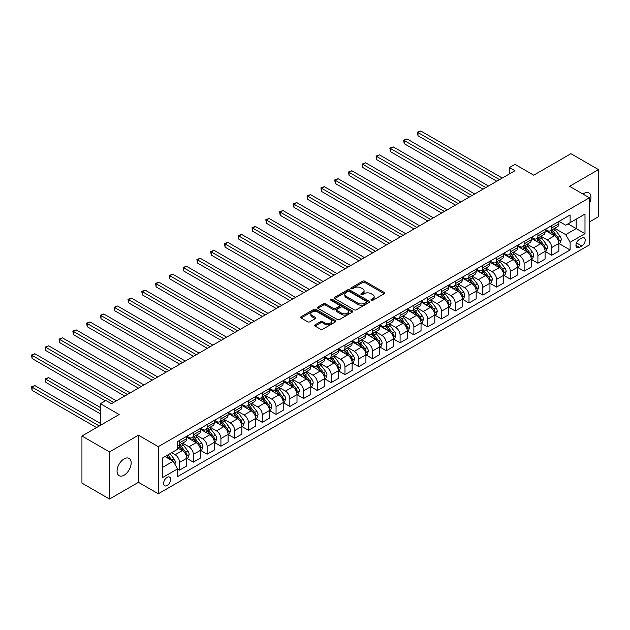 <?xml version="1.0" encoding="UTF-8"?>
<svg xmlns="http://www.w3.org/2000/svg" width="630" height="630" viewBox="0 0 630 630"><rect width="100%" height="100%" fill="white"/><g stroke="black" fill="none" stroke-linecap="round" stroke-linejoin="round"><path stroke-width="0.94" d="M371.235 300.345A1.071 0.622 0 0 0 372.747 300.345L384.253 293.706A1.528 0.882 0 0 0 384.694 293.084A1.528 0.882 0 0 0 384.253 292.454L364.77 281.208A1.528 0.882 0 0 0 362.604 281.208L351.107 287.847A1.071 0.622 0 0 0 350.792 288.288A1.071 0.622 0 0 0 351.107 288.721A1.071 0.622 0 0 0 352.619 288.721L354.107 287.863A4.898 2.827 0 0 1 361.037 287.863L362.659 288.8A4.898 2.827 0 0 1 364.093 290.8A4.898 2.827 0 0 1 362.659 292.8L361.171 293.659A1.071 0.622 0 0 0 360.856 294.1A1.071 0.622 0 0 0 361.171 294.533A1.071 0.622 0 0 0 362.683 294.533L364.171 293.675A4.898 2.827 0 0 1 371.101 293.675L372.724 294.612A4.898 2.827 0 0 1 374.157 296.612A4.898 2.827 0 0 1 372.724 298.612L371.235 299.47A1.071 0.622 0 0 0 370.92 299.911A1.071 0.622 0 0 0 371.235 300.345L371.235 299.47M124.118 475.193A9.978 5.764 120 0 0 130.638 466.397A9.978 5.764 120 0 0 129.103 458.404A9.978 5.764 120 0 0 124.118 458.892A9.978 5.764 120 0 0 117.597 467.688A9.978 5.764 120 0 0 119.125 475.689A9.978 5.764 120 0 0 124.118 475.193M589.404 203.498A9.978 5.764 120 0 0 588.877 192.953A9.978 5.764 120 0 0 583.892 193.449A9.978 5.764 120 0 0 582.963 194.056M167.115 485.502A4.993 2.882 120 0 0 170.376 481.107A4.993 2.882 120 0 0 169.612 477.107A4.993 2.882 120 0 0 167.115 477.359A4.993 2.882 120 0 0 163.855 481.753A4.993 2.882 120 0 0 164.619 485.754A4.993 2.882 120 0 0 167.115 485.502M315.094 324.82A1.528 0.882 0 0 0 314.646 325.45A1.528 0.882 0 0 0 315.094 326.072L320.56 329.23A1.528 0.882 0 0 0 322.725 329.23L335.491 321.851A1.528 0.882 0 0 0 335.94 321.229A1.528 0.882 0 0 0 335.491 320.607L316.016 309.361A1.528 0.882 0 0 0 313.85 309.361L301.077 316.732A1.528 0.882 0 0 0 300.628 317.355A1.528 0.882 0 0 0 301.077 317.985L307.676 321.796A1.528 0.882 0 0 0 309.842 321.796L315.307 318.638A1.528 0.882 0 0 0 315.756 318.016A1.528 0.882 0 0 0 315.307 317.386L312.039 315.496A4.095 2.362 0 0 1 310.834 313.827A4.095 2.362 0 0 1 313.362 311.645A4.095 2.362 0 0 1 317.827 312.157L330.648 319.56A4.095 2.362 0 0 1 331.852 321.229A4.095 2.362 0 0 1 329.325 323.411A4.095 2.362 0 0 1 324.859 322.899L322.725 321.67A1.528 0.882 0 0 0 320.56 321.67L315.094 324.82L315.094 326.072M589.404 221.965L598.5 216.712L598.5 169.604L570.938 153.696L533.72 175.179L514.978 164.359L509.465 167.541L514.978 170.722L111.439 403.704L105.927 400.522L100.414 403.704L100.414 425.352M109.51 451.923L109.51 499.031L138.45 482.32L138.45 435.212L109.51 451.923L81.939 436.007L119.157 414.524L100.414 403.704M138.45 435.212L158.295 446.67L589.404 197.773L589.404 244.881L158.295 493.778L158.295 446.67M598.5 169.604L569.559 186.315L589.404 197.773M354.217 309.795A1.528 0.882 0 0 0 356.383 309.795L369.148 302.424A1.528 0.882 0 0 0 369.597 301.801A1.528 0.882 0 0 0 369.148 301.171L349.674 289.926A1.528 0.882 0 0 0 347.508 289.926L334.735 297.297A1.528 0.882 0 0 0 334.286 297.927A1.528 0.882 0 0 0 334.735 298.549L354.217 309.795M331.427 300.573A1.071 0.622 0 0 1 332.514 300.731L332.514 299.455L352.32 310.889A1.528 0.882 0 0 1 352.768 311.511A1.528 0.882 0 0 1 352.32 312.141L339.554 319.512A1.528 0.882 0 0 1 337.389 319.512L317.906 308.267L323.371 305.133L323.371 303.857L317.906 307.015A1.528 0.882 0 0 0 317.457 307.637A1.528 0.882 0 0 0 317.906 308.267L317.906 307.015M323.371 305.133A1.528 0.882 0 0 1 325.537 305.133L325.537 303.857A1.528 0.882 0 0 0 323.371 303.857M325.537 303.857L333.435 308.424A1.528 0.882 0 0 0 335.601 308.424L339.224 306.33A1.528 0.882 0 0 0 339.672 305.7A1.528 0.882 0 0 0 339.224 305.077L331.002 300.329A1.071 0.622 0 0 1 330.687 299.896A1.071 0.622 0 0 1 331.349 299.321A1.071 0.622 0 0 1 332.514 299.455M109.51 499.031L81.939 483.115L81.939 436.007M581.797 238.069L579.372 239.471A4.835 2.788 120 0 0 576.214 243.731A4.835 2.788 120 0 0 576.954 247.606A4.835 2.788 120 0 0 579.372 247.362L581.797 245.968A4.835 2.788 120 0 0 584.955 241.707A4.835 2.788 120 0 0 584.215 237.833A4.835 2.788 120 0 0 581.797 238.069M559.03 221.358L565.701 225.209L570.111 222.666L570.111 214.964L177.589 441.583L177.589 449.284L162.705 457.876L162.705 477.485L177.589 468.893L177.589 476.595L570.111 249.976L570.111 242.274L565.701 234.636L554.739 228.304M570.111 222.666L584.994 214.074L584.994 233.675L570.111 242.274M138.45 482.32L158.295 493.778M509.465 167.541L509.465 173.904M568.016 223.878L576.174 228.588L576.174 219.161L584.994 214.074M565.701 234.636L576.174 228.588L584.994 233.675M162.705 467.302L173.179 461.255L165.021 456.537M177.589 468.956L179.574 470.098L179.574 462.396A6.237 3.599 -120 0 0 175.164 454.758L171.636 452.718M179.574 470.098L186.74 465.964L186.74 458.262A6.237 3.599 -120 0 0 182.33 450.623L177.589 447.883M186.905 458.419L193.355 462.144L193.355 454.443A6.237 3.599 -120 0 0 188.945 446.804L182.613 443.142M193.355 462.144L200.521 458.002L200.521 450.3A6.237 3.599 -120 0 0 196.111 442.662L186.74 437.252M200.686 450.458L207.144 454.183L207.144 446.481A6.237 3.599 -120 0 0 202.734 438.842L196.395 435.188M207.144 454.183L214.31 450.048L214.31 442.347A6.237 3.599 -120 0 0 209.9 434.708L200.521 429.298M214.476 442.504L220.925 446.229L220.925 438.527A6.237 3.599 -120 0 0 216.515 430.888L210.184 427.234M220.925 446.229L228.091 442.095L228.091 434.385A6.237 3.599 -120 0 0 223.681 426.746L214.31 421.336M228.257 434.55L234.707 438.275L234.707 430.566A6.237 3.599 -120 0 0 230.296 422.927L223.965 419.273M234.707 438.275L241.873 434.133L241.873 426.431A6.237 3.599 -120 0 0 237.463 418.792L228.091 413.382M242.038 426.589L248.488 430.314L248.488 422.612A6.237 3.599 -120 0 0 244.078 414.973L237.746 411.319M248.488 430.314L255.654 426.179L255.654 418.477A6.237 3.599 -120 0 0 251.244 410.839L241.873 405.421M255.819 418.635L262.269 422.36L262.269 414.658A6.237 3.599 -120 0 0 257.859 407.019L251.527 403.358M262.269 422.36L269.435 418.218L269.435 410.516A6.237 3.599 -120 0 0 265.025 402.877L255.654 397.467M269.601 410.673L276.05 414.398L276.05 406.697A6.237 3.599 -120 0 0 271.64 399.058L265.309 395.404M276.05 414.398L283.216 410.264L283.216 402.562A6.237 3.599 -120 0 0 278.807 394.923L269.435 389.513M283.382 402.72L289.832 406.445L289.832 398.743A6.237 3.599 -120 0 0 285.421 391.104L279.09 387.442M289.832 406.445L296.998 402.302L296.998 394.6A6.237 3.599 -120 0 0 292.588 386.962L283.216 381.552M297.163 394.766L303.613 398.483L303.613 390.781A6.237 3.599 -120 0 0 299.203 383.142L292.871 379.488M303.613 398.483L310.779 394.349L310.779 386.647A6.237 3.599 -120 0 0 306.369 379.008L296.998 373.598M310.944 386.804L317.402 390.529L317.402 382.827A6.237 3.599 -120 0 0 312.984 375.189L306.652 371.535M317.402 390.529L324.568 386.395L324.568 378.685A6.237 3.599 -120 0 0 320.158 371.046L310.779 365.636M324.733 378.85L331.183 382.575L331.183 374.866A6.237 3.599 -120 0 0 326.773 367.227L320.434 363.573M331.183 382.575L338.349 378.433L338.349 370.731A6.237 3.599 -120 0 0 333.939 363.093L324.568 357.683M338.515 370.889L344.964 374.614L344.964 366.912A6.237 3.599 -120 0 0 340.554 359.273L334.223 355.619M344.964 374.614L352.131 370.479L352.131 362.778A6.237 3.599 -120 0 0 347.721 355.139L338.349 349.721M352.296 362.935L358.746 366.66L358.746 358.958A6.237 3.599 -120 0 0 354.336 351.32L348.004 347.658M358.746 366.66L365.912 362.518L365.912 354.816A6.237 3.599 -120 0 0 361.502 347.177L352.131 341.767M366.077 354.974L372.527 358.698L372.527 350.997A6.237 3.599 -120 0 0 368.117 343.358L361.785 339.704M372.527 358.698L379.693 354.564L379.693 346.862A6.237 3.599 -120 0 0 375.283 339.224L365.912 333.813M379.858 347.02L386.308 350.745L386.308 343.043A6.237 3.599 -120 0 0 381.898 335.404L375.567 331.742M386.308 350.745L393.474 346.602L393.474 338.901A6.237 3.599 -120 0 0 389.064 331.262L379.693 325.852M393.64 339.066L400.089 342.783L400.089 335.081A6.237 3.599 -120 0 0 395.679 327.442L389.348 323.788M400.089 342.783L407.256 338.649L407.256 330.947A6.237 3.599 -120 0 0 402.846 323.308L393.474 317.898M407.421 331.104L413.871 334.829L413.871 327.127A6.237 3.599 -120 0 0 409.461 319.489L403.129 315.835M413.871 334.829L421.037 330.695L421.037 322.985A6.237 3.599 -120 0 0 416.627 315.346L407.256 309.936M421.202 323.151L427.652 326.875L427.652 319.166A6.237 3.599 -120 0 0 423.242 311.527L416.91 307.873M427.652 326.875L434.826 322.733L434.826 315.031A6.237 3.599 -120 0 0 430.416 307.393L421.037 301.983M434.991 315.189L441.441 318.914L441.441 311.212A6.237 3.599 -120 0 0 437.031 303.573L430.692 299.919M441.441 318.914L448.607 314.779L448.607 307.078A6.237 3.599 -120 0 0 444.197 299.439L434.826 294.029M448.773 307.235L455.222 310.96L455.222 303.258A6.237 3.599 -120 0 0 450.812 295.62L444.481 291.958M455.222 310.96L462.388 306.818L462.388 299.116A6.237 3.599 -120 0 0 457.978 291.477L448.607 286.067M462.554 299.274L469.003 302.998L469.003 295.297A6.237 3.599 -120 0 0 464.594 287.658L458.262 284.004M469.003 302.998L476.17 298.864L476.17 291.162A6.237 3.599 -120 0 0 471.76 283.524L462.388 278.113M476.335 291.32L482.785 295.045L482.785 287.343A6.237 3.599 -120 0 0 478.375 279.704L472.043 276.05M482.785 295.045L489.951 290.902L489.951 283.201A6.237 3.599 -120 0 0 485.541 275.562L476.17 270.152M490.116 283.366L496.566 287.083L496.566 279.381A6.237 3.599 -120 0 0 492.156 271.743L485.824 268.089M496.566 287.083L503.732 282.949L503.732 275.247A6.237 3.599 -120 0 0 499.322 267.608L489.951 262.198M503.898 275.405L510.347 279.129L510.347 271.428A6.237 3.599 -120 0 0 505.937 263.789L499.606 260.135M510.347 279.129L517.513 274.995L517.513 267.293A6.237 3.599 -120 0 0 513.103 259.647L503.732 254.236M517.679 267.451L524.128 271.176L524.128 263.474A6.237 3.599 -120 0 0 519.719 255.827L513.387 252.173M524.128 271.176L531.295 267.033L531.295 259.332A6.237 3.599 -120 0 0 526.885 251.693L517.513 246.283M531.46 259.489L537.91 263.214L537.91 255.512A6.237 3.599 -120 0 0 533.5 247.873L527.168 244.22M537.91 263.214L545.084 259.08L545.084 251.378A6.237 3.599 -120 0 0 540.666 243.739L531.295 238.329M545.249 251.535L551.699 255.26L551.699 247.559A6.237 3.599 -120 0 0 547.289 239.92L540.949 236.258M551.699 255.26L558.865 251.118L558.865 243.416A6.237 3.599 -120 0 0 554.455 235.777L545.084 230.367M545.249 229.32L547.289 230.493A6.237 3.599 -120 0 0 550.407 230.808A6.237 3.599 -120 0 0 551.699 227.95L551.699 225.595M531.46 237.274L533.5 238.455A6.237 3.599 -120 0 0 536.618 238.762A6.237 3.599 -120 0 0 537.91 235.904L537.91 233.549M517.679 245.235L519.719 246.409A6.237 3.599 -120 0 0 522.837 246.716A6.237 3.599 -120 0 0 524.128 243.865L524.128 241.511M503.898 253.189L505.937 254.37A6.237 3.599 -120 0 0 509.056 254.677A6.237 3.599 -120 0 0 510.347 251.819L510.347 249.464M490.116 261.143L492.156 262.324A6.237 3.599 -120 0 0 495.274 262.631A6.237 3.599 -120 0 0 496.566 259.78L496.566 257.426M476.335 269.105L478.375 270.278A6.237 3.599 -120 0 0 481.493 270.593A6.237 3.599 -120 0 0 482.785 267.734L482.785 265.38M462.554 277.058L464.594 278.239A6.237 3.599 -120 0 0 467.712 278.547A6.237 3.599 -120 0 0 469.003 275.688L469.003 273.333M448.773 285.02L450.812 286.193A6.237 3.599 -120 0 0 453.931 286.5A6.237 3.599 -120 0 0 455.222 283.65L455.222 281.295M434.991 292.974L437.031 294.155A6.237 3.599 -120 0 0 440.149 294.462A6.237 3.599 -120 0 0 441.441 291.603L441.441 289.249M421.202 300.935L423.242 302.109A6.237 3.599 -120 0 0 426.36 302.416A6.237 3.599 -120 0 0 427.652 299.565L427.652 297.21M407.421 308.889L409.461 310.07A6.237 3.599 -120 0 0 412.579 310.377A6.237 3.599 -120 0 0 413.871 307.519L413.871 305.164M393.64 316.843L395.679 318.024A6.237 3.599 -120 0 0 398.798 318.331A6.237 3.599 -120 0 0 400.089 315.48L400.089 313.126M379.858 324.804L381.898 325.978A6.237 3.599 -120 0 0 385.017 326.293A6.237 3.599 -120 0 0 386.308 323.434L386.308 321.079M366.077 332.758L368.117 333.939A6.237 3.599 -120 0 0 371.235 334.246A6.237 3.599 -120 0 0 372.527 331.388L372.527 329.033M352.296 340.72L354.336 341.893A6.237 3.599 -120 0 0 357.454 342.2A6.237 3.599 -120 0 0 358.746 339.349L358.746 336.995M338.515 348.673L340.554 349.855A6.237 3.599 -120 0 0 343.673 350.162A6.237 3.599 -120 0 0 344.964 347.303L344.964 344.949M324.733 356.635L326.773 357.808A6.237 3.599 -120 0 0 329.892 358.116A6.237 3.599 -120 0 0 331.183 355.265L331.183 352.91M310.944 364.589L312.984 365.762A6.237 3.599 -120 0 0 316.102 366.077A6.237 3.599 -120 0 0 317.402 363.219L317.402 360.864M297.163 372.543L299.203 373.724A6.237 3.599 -120 0 0 302.321 374.031A6.237 3.599 -120 0 0 303.613 371.18L303.613 368.818M283.382 380.504L285.421 381.678A6.237 3.599 -120 0 0 288.54 381.993A6.237 3.599 -120 0 0 289.832 379.134L289.832 376.779M269.601 388.458L271.64 389.639A6.237 3.599 -120 0 0 274.759 389.946A6.237 3.599 -120 0 0 276.05 387.088L276.05 384.733M255.819 396.42L257.859 397.593A6.237 3.599 -120 0 0 260.977 397.9A6.237 3.599 -120 0 0 262.269 395.049L262.269 392.695M242.038 404.373L244.078 405.555A6.237 3.599 -120 0 0 247.196 405.862A6.237 3.599 -120 0 0 248.488 403.003L248.488 400.648M228.257 412.327L230.296 413.508A6.237 3.599 -120 0 0 233.415 413.815A6.237 3.599 -120 0 0 234.707 410.965L234.707 408.61M214.476 420.289L216.515 421.462A6.237 3.599 -120 0 0 219.634 421.777A6.237 3.599 -120 0 0 220.925 418.918L220.925 416.564M200.686 428.242L202.734 429.424A6.237 3.599 -120 0 0 205.852 429.731A6.237 3.599 -120 0 0 207.144 426.88L207.144 424.518M186.905 436.204L188.945 437.377A6.237 3.599 -120 0 0 192.063 437.692A6.237 3.599 -120 0 0 193.355 434.834L193.355 432.479M559.03 243.574L570.111 249.976M550.407 230.808L557.574 226.666A6.237 3.599 -120 0 0 558.865 223.815L558.865 221.453M536.618 238.762L543.784 234.628A6.237 3.599 -120 0 0 545.084 231.769L545.084 229.414M522.837 246.716L530.003 242.582A6.237 3.599 -120 0 0 531.295 239.723L531.295 237.368M509.056 254.677L516.222 250.535A6.237 3.599 -120 0 0 517.513 247.684L517.513 245.33M495.274 262.631L502.441 258.497A6.237 3.599 -120 0 0 503.732 255.638L503.732 253.284M481.493 270.593L488.659 266.451A6.237 3.599 -120 0 0 489.951 263.6L489.951 261.245M467.712 278.547L474.878 274.412A6.237 3.599 -120 0 0 476.17 271.554L476.17 269.199M453.931 286.5L461.097 282.366A6.237 3.599 -120 0 0 462.388 279.507L462.388 277.153M440.149 294.462L447.316 290.32A6.237 3.599 -120 0 0 448.607 287.469L448.607 285.114M426.36 302.416L433.534 298.281A6.237 3.599 -120 0 0 434.826 295.423L434.826 293.068M412.579 310.377L419.745 306.235A6.237 3.599 -120 0 0 421.037 303.384L421.037 301.03M398.798 318.331L405.964 314.197A6.237 3.599 -120 0 0 407.256 311.338L407.256 308.983M385.017 326.293L392.183 322.15A6.237 3.599 -120 0 0 393.474 319.3L393.474 316.945M371.235 334.246L378.402 330.112A6.237 3.599 -120 0 0 379.693 327.253L379.693 324.899M357.454 342.2L364.62 338.066A6.237 3.599 -120 0 0 365.912 335.207L365.912 332.853M343.673 350.162L350.839 346.02A6.237 3.599 -120 0 0 352.131 343.169L352.131 340.814M329.892 358.116L337.058 353.981A6.237 3.599 -120 0 0 338.349 351.123L338.349 348.768M316.102 366.077L323.277 361.935A6.237 3.599 -120 0 0 324.568 359.084L324.568 356.73M302.321 374.031L309.488 369.897A6.237 3.599 -120 0 0 310.779 367.038L310.779 364.683M288.54 381.993L295.706 377.85A6.237 3.599 -120 0 0 296.998 375L296.998 372.637M274.759 389.946L281.925 385.812A6.237 3.599 -120 0 0 283.216 382.953L283.216 380.599M260.977 397.9L268.144 393.766A6.237 3.599 -120 0 0 269.435 390.907L269.435 388.552M247.196 405.862L254.362 401.719A6.237 3.599 -120 0 0 255.654 398.869L255.654 396.514M233.415 413.815L240.581 409.681A6.237 3.599 -120 0 0 241.873 406.822L241.873 404.468M219.634 421.777L226.8 417.635A6.237 3.599 -120 0 0 228.091 414.784L228.091 412.43M205.852 429.731L213.019 425.597A6.237 3.599 -120 0 0 214.31 422.738L214.31 420.383M192.063 437.692L199.23 433.55A6.237 3.599 -120 0 0 200.521 430.699L200.521 428.337M177.589 445.898A6.237 3.599 -120 0 0 178.282 445.646L185.448 441.512A6.237 3.599 -120 0 0 186.74 438.653L186.74 436.299M178.282 445.646A6.237 3.599 -120 0 0 179.574 442.788L179.574 440.433M173.179 461.255L177.589 468.893M371.661 300.494L372.724 299.888A4.898 2.827 0 0 0 374.157 297.888L374.157 296.612M364.093 290.8L364.093 292.076A4.898 2.827 0 0 1 362.659 294.076L361.596 294.683M384.229 293.722L364.77 282.484A1.528 0.882 0 0 0 362.604 282.484L351.532 288.871M369.148 301.171L369.148 302.424L349.674 291.202A1.528 0.882 0 0 0 347.508 291.202L334.758 298.557M366.447 302.235A1.071 0.622 0 0 0 366.762 301.801A1.071 0.622 0 0 0 366.447 301.361L349.343 291.485A1.071 0.622 0 0 0 347.831 291.485L346.264 292.391A4.898 2.827 0 0 0 344.83 294.391A4.898 2.827 0 0 0 346.264 296.391L357.95 303.14A4.898 2.827 0 0 0 364.88 303.14L366.447 302.235L366.447 303.51A1.071 0.622 0 0 0 366.762 303.069L366.762 301.801M344.83 294.391L344.83 295.667A4.898 2.827 0 0 0 346.264 297.667L346.264 296.391M366.447 303.51L364.88 304.416A4.898 2.827 0 0 1 357.95 304.416L346.264 297.667M325.537 305.133L333.435 309.692A1.528 0.882 0 0 0 335.601 309.692L339.224 307.598A1.528 0.882 0 0 0 339.672 306.975L339.672 305.7M332.514 300.731L352.304 312.149M341.633 313.157A4.095 2.362 0 0 0 346.098 313.669A4.095 2.362 0 0 0 348.626 311.48A4.095 2.362 0 0 0 347.421 309.81L342.909 307.204A1.528 0.882 0 0 0 340.743 307.204L337.113 309.298A1.528 0.882 0 0 0 336.672 309.921A1.528 0.882 0 0 0 337.113 310.543L341.633 313.157L341.633 314.425A4.095 2.362 0 0 0 346.098 314.937A4.095 2.362 0 0 0 348.626 312.756L348.626 311.48M336.672 309.921L336.672 311.196A1.528 0.882 0 0 0 337.113 311.818L337.113 310.543M341.633 314.425L337.113 311.818M331.852 321.229L331.852 322.505A4.095 2.362 0 0 1 329.325 324.686A4.095 2.362 0 0 1 324.859 324.174L322.725 322.938A1.528 0.882 0 0 0 320.56 322.938L315.11 326.088M310.834 313.827L310.834 315.102A4.095 2.362 0 0 0 312.039 316.772L312.039 315.496M315.291 318.646L312.039 316.772M335.491 320.607L335.491 321.851L316.016 310.629A1.528 0.882 0 0 0 313.85 310.629L301.101 317.993M558.865 243.676L560.188 242.912L561.291 239.723A4.134 2.386 -120 0 0 559.968 236.211L555.463 230.194A11.931 6.891 -120 0 0 554.164 228.635M549.683 233.029A11.931 6.891 -120 0 0 547.242 230.47M558.487 241.14L559.054 239.904A4.134 2.386 -120 0 0 557.873 237.416L553.368 231.399A11.931 6.891 -120 0 0 552.069 229.848M550.959 230.486A9.899 5.717 60 0 1 552.581 232.336L556.392 237.423M418.005 167.572L469.224 197.143L390.442 151.657L390.442 148.475L393.199 146.885L474.737 193.953M550.746 230.611A11.931 6.891 60 0 1 552.045 232.163L555.038 236.163M499.543 179.637L418.005 132.56L420.761 130.969L502.299 178.046M496.786 181.227L418.005 135.741L418.005 132.56L417.399 132.213L420.761 130.969M418.005 135.741L417.399 132.213M545.084 251.63L546.407 250.866L547.501 247.684A4.134 2.386 -120 0 0 546.186 244.164L541.682 238.148A11.931 6.891 -120 0 0 540.383 236.589M535.902 240.983A11.931 6.891 -120 0 0 533.46 238.423M544.706 249.102L545.273 247.858A4.134 2.386 -120 0 0 544.092 245.377L539.587 239.361A11.931 6.891 -120 0 0 538.288 237.801M537.177 238.439A9.899 5.717 60 0 1 538.8 240.29L542.611 245.377M404.224 175.526L455.443 205.096L376.661 159.611L376.661 156.429L379.418 154.838L460.955 201.915M536.965 238.565A11.931 6.891 60 0 1 538.264 240.125L541.257 244.125M531.295 259.584L532.618 258.82L533.72 255.638A4.134 2.386 -120 0 0 532.405 252.118L527.901 246.109A11.931 6.891 -120 0 0 526.601 244.55M522.12 248.937A11.931 6.891 -120 0 0 519.679 246.385M530.925 257.056L531.492 255.819A4.134 2.386 -120 0 0 530.31 253.331L525.806 247.314A11.931 6.891 -120 0 0 524.506 245.755M523.396 246.401A9.899 5.717 60 0 1 525.018 248.244L528.83 253.339M390.442 183.487L441.661 213.05L362.88 167.572L362.88 164.391L365.636 162.8L447.174 209.869M523.183 246.519A11.931 6.891 60 0 1 524.483 248.078L527.475 252.079M517.513 267.545L518.837 266.781L519.939 263.6A4.134 2.386 -120 0 0 518.624 260.08L514.119 254.063A11.931 6.891 -120 0 0 512.812 252.504M508.331 256.898A11.931 6.891 -120 0 0 505.89 254.339M517.135 265.01L517.71 263.773A4.134 2.386 -120 0 0 516.529 261.285L512.025 255.276A11.931 6.891 -120 0 0 510.717 253.717M509.607 254.355A9.899 5.717 60 0 1 511.237 256.205L515.049 261.293M376.661 191.441L427.872 221.012L349.099 175.526L349.099 172.344L351.855 170.754L433.393 217.83M509.394 254.481A11.931 6.891 60 0 1 510.702 256.04L513.694 260.032M485.762 187.59L404.224 140.514L406.98 138.923L488.518 186M483.005 189.181L404.224 143.703L404.224 140.514L403.617 140.167L406.98 138.923M404.224 143.703L403.617 140.167M471.98 195.544L389.836 148.121L393.199 146.885M390.442 151.657L389.836 148.121M458.199 203.506L376.055 156.082L379.418 154.838M376.661 159.611L376.055 156.082M503.732 275.499L505.055 274.735L506.158 271.554A4.134 2.386 -120 0 0 504.843 268.034L500.338 262.025A11.931 6.891 -120 0 0 499.031 260.466M494.55 264.852A11.931 6.891 -120 0 0 492.109 262.3M503.354 272.971L503.929 271.727A4.134 2.386 -120 0 0 502.748 269.246L498.243 263.23A11.931 6.891 -120 0 0 496.936 261.67M495.826 262.316A9.899 5.717 60 0 1 497.456 264.159L501.267 269.254M362.88 199.403L414.091 228.966L335.317 183.487L335.317 180.306L338.074 178.707L419.604 225.784M495.613 262.434A11.931 6.891 60 0 1 496.92 263.994L499.913 267.994M444.418 211.459L362.274 164.036L365.636 162.8M362.88 167.572L362.274 164.036M489.951 283.461L491.274 282.697L492.377 279.507A4.134 2.386 -120 0 0 491.061 275.995L486.549 269.979A11.931 6.891 -120 0 0 485.25 268.419M480.769 272.814A11.931 6.891 -120 0 0 478.327 270.254M489.573 280.925L490.148 279.689A4.134 2.386 -120 0 0 488.967 277.2L484.454 271.191A11.931 6.891 -120 0 0 483.155 269.632M482.044 270.27A9.899 5.717 60 0 1 483.675 272.121L487.486 277.208M349.099 207.357L400.31 236.927L321.536 191.441L321.536 188.26L324.293 186.669L405.822 233.746M481.832 270.396A11.931 6.891 60 0 1 483.131 271.955L486.132 275.948M476.17 291.414L477.493 290.65L478.595 287.469A4.134 2.386 -120 0 0 477.272 283.949L472.768 277.932A11.931 6.891 -120 0 0 471.468 276.381M466.988 280.767A11.931 6.891 -120 0 0 464.546 278.208M475.792 288.886L476.367 287.642A4.134 2.386 -120 0 0 475.177 285.162L470.673 279.145A11.931 6.891 -120 0 0 469.374 277.586M468.263 278.224A9.899 5.717 60 0 1 469.893 280.074L473.705 285.162M335.317 215.31L386.529 244.881L307.747 199.403L307.747 196.213L310.503 194.623L392.041 241.7M468.051 278.35A11.931 6.891 60 0 1 469.35 279.909L472.35 283.909M462.388 299.376L463.712 298.612L464.814 295.423A4.134 2.386 -120 0 0 463.491 291.911L458.987 285.894A11.931 6.891 -120 0 0 457.687 284.335M453.206 288.721A11.931 6.891 -120 0 0 450.765 286.17M462.01 296.84L462.577 295.604A4.134 2.386 -120 0 0 461.396 293.115L456.892 287.099A11.931 6.891 -120 0 0 455.592 285.548M454.482 286.185A9.899 5.717 60 0 1 456.104 288.036L459.924 293.123M321.536 223.272L372.747 252.843L293.966 207.357L293.966 204.175L296.722 202.584L378.26 249.653M454.269 286.311A11.931 6.891 60 0 1 455.569 287.863L458.569 291.863M448.607 307.33L449.93 306.566L451.033 303.384A4.134 2.386 -120 0 0 449.71 299.864L445.205 293.848A11.931 6.891 -120 0 0 443.906 292.288M439.425 296.683A11.931 6.891 -120 0 0 436.984 294.123M448.229 304.802L448.796 303.558A4.134 2.386 -120 0 0 447.615 301.077L443.11 295.06A11.931 6.891 -120 0 0 441.811 293.501M440.701 294.139A9.899 5.717 60 0 1 442.323 295.99L446.134 301.077M307.747 231.226L358.966 260.796L280.185 215.31L280.185 212.129L282.941 210.538L364.479 257.615M440.488 294.265A11.931 6.891 60 0 1 441.787 295.824L444.78 299.825M434.826 315.284L436.149 314.52L437.252 311.338A4.134 2.386 -120 0 0 435.928 307.818L431.424 301.809A11.931 6.891 -120 0 0 430.125 300.25M425.644 304.636A11.931 6.891 -120 0 0 423.202 302.085M434.448 312.756L435.015 311.519A4.134 2.386 -120 0 0 433.834 309.031L429.329 303.014A11.931 6.891 -120 0 0 428.03 301.455M426.919 302.101A9.899 5.717 60 0 1 428.542 303.943L432.353 309.039M293.966 239.187L345.185 268.75L266.403 223.272L266.403 220.091L269.16 218.5L350.697 265.569M426.707 302.219A11.931 6.891 60 0 1 428.006 303.778L430.999 307.779M430.637 219.421L348.492 171.998L351.855 170.754M349.099 175.526L348.492 171.998M416.847 227.375L334.711 179.952L338.074 178.707M335.317 183.487L334.711 179.952M403.066 235.336L320.93 187.905L324.293 186.669M321.536 191.441L320.93 187.905M389.285 243.29L307.141 195.867L310.503 194.623M307.747 199.403L307.141 195.867M375.504 251.244L293.359 203.821L296.722 202.584M293.966 207.357L293.359 203.821M421.037 323.245L422.36 322.481L423.462 319.3A4.134 2.386 -120 0 0 422.147 315.78L417.643 309.763A11.931 6.891 -120 0 0 416.343 308.204M411.863 312.598A11.931 6.891 -120 0 0 409.421 310.039M420.667 320.709L421.234 319.473A4.134 2.386 -120 0 0 420.052 316.984L415.548 310.976A11.931 6.891 -120 0 0 414.249 309.417M413.138 310.055A9.899 5.717 60 0 1 414.76 311.905L418.572 316.992M280.185 247.141L331.404 276.712L252.622 231.226L252.622 228.044L255.378 226.453L336.916 273.53M412.926 310.18A11.931 6.891 60 0 1 414.225 311.74L417.217 315.732M361.722 259.206L279.578 211.782L282.941 210.538M280.185 215.31L279.578 211.782M407.256 331.199L408.579 330.435L409.681 327.253A4.134 2.386 -120 0 0 408.366 323.733L403.862 317.725A11.931 6.891 -120 0 0 402.554 316.166M398.081 320.552A11.931 6.891 -120 0 0 395.632 318M406.885 328.671L407.452 327.427A4.134 2.386 -120 0 0 406.271 324.946L401.767 318.93A11.931 6.891 -120 0 0 400.459 317.37M399.357 318.016A9.899 5.717 60 0 1 400.979 319.859L404.791 324.946M266.403 255.103L317.614 284.666M399.136 318.134A11.931 6.891 60 0 1 400.444 319.693L403.436 323.694M347.941 267.159L265.797 219.736L269.16 218.5M266.403 223.272L265.797 219.736M393.474 339.161L394.797 338.397L395.9 335.207A4.134 2.386 -120 0 0 394.585 331.695L390.08 325.678A11.931 6.891 -120 0 0 388.773 324.119M384.292 328.514A11.931 6.891 -120 0 0 381.851 325.954M393.096 336.625L393.671 335.388A4.134 2.386 -120 0 0 392.49 332.9L387.986 326.891A11.931 6.891 -120 0 0 386.678 325.332M385.568 325.97A9.899 5.717 60 0 1 387.198 327.82L391.01 332.908M252.622 263.057L303.833 292.627L225.06 247.141L225.06 243.96L227.816 242.369L309.346 289.438M385.355 326.096A11.931 6.891 60 0 1 386.662 327.655L389.655 331.648M334.16 275.121L252.016 227.698L255.378 226.453M252.622 231.226L252.016 227.698M379.693 347.114L381.016 346.35L382.119 343.169A4.134 2.386 -120 0 0 380.803 339.649L376.299 333.632A11.931 6.891 -120 0 0 374.992 332.073M370.511 336.467A11.931 6.891 -120 0 0 368.07 333.908M379.315 344.586L379.89 343.342A4.134 2.386 -120 0 0 378.709 340.861L374.196 334.845A11.931 6.891 -120 0 0 372.897 333.286M371.787 333.924A9.899 5.717 60 0 1 373.417 335.774L377.228 340.861M238.841 271.01L290.052 300.581L211.278 255.103L211.278 251.913L214.035 250.323L295.565 297.399M371.574 334.05A11.931 6.891 60 0 1 372.873 335.609L375.874 339.609M320.379 283.075L238.841 235.998L241.597 234.407L323.135 281.484M317.622 284.666L238.841 239.187L238.841 235.998L238.234 235.651L241.597 234.407M238.841 239.187L238.234 235.651M365.912 355.076L367.235 354.312L368.337 351.123A4.134 2.386 -120 0 0 367.014 347.602L362.51 341.594A11.931 6.891 -120 0 0 361.21 340.035M356.73 344.421A11.931 6.891 -120 0 0 354.288 341.87M365.534 352.54L366.109 351.304A4.134 2.386 -120 0 0 364.92 348.815L360.415 342.799A11.931 6.891 -120 0 0 359.116 341.239M358.005 341.885A9.899 5.717 60 0 1 359.635 343.736L363.447 348.823M225.06 278.972L276.271 308.543L197.489 263.057L197.489 259.875L200.245 258.284L281.783 305.353M357.793 342.003A11.931 6.891 60 0 1 359.092 343.563L362.092 347.563M306.589 291.036L224.453 243.605L227.816 242.369M225.06 247.141L224.453 243.605M352.131 363.03L353.454 362.266L354.556 359.084A4.134 2.386 -120 0 0 353.233 355.564L348.729 349.548A11.931 6.891 -120 0 0 347.429 347.988M342.948 352.383A11.931 6.891 -120 0 0 340.507 349.823M351.753 360.502L352.327 359.257A4.134 2.386 -120 0 0 351.138 356.777L346.634 350.76A11.931 6.891 -120 0 0 345.334 349.201M344.224 349.839A9.899 5.717 60 0 1 345.846 351.69L349.666 356.777M211.278 286.926L262.489 316.496L183.708 271.01L183.708 267.829L186.464 266.238L268.002 313.315M344.011 349.965A11.931 6.891 60 0 1 345.311 351.524L348.311 355.525M292.808 298.99L210.672 251.567L214.035 250.323M211.278 255.103L210.672 251.567M338.349 370.983L339.672 370.219L340.775 367.038A4.134 2.386 -120 0 0 339.452 363.518L334.947 357.509A11.931 6.891 -120 0 0 333.648 355.95M329.167 360.336A11.931 6.891 -120 0 0 326.726 357.785M337.971 368.455L338.538 367.219A4.134 2.386 -120 0 0 337.357 364.731L332.853 358.714A11.931 6.891 -120 0 0 331.553 357.155M330.443 357.801A9.899 5.717 60 0 1 332.065 359.643L335.877 364.738M197.489 294.887L248.708 324.45L169.927 278.972L169.927 275.79L172.683 274.2L254.221 321.268M330.23 357.919A11.931 6.891 60 0 1 331.53 359.478L334.522 363.478M324.568 378.945L325.891 378.181L326.994 375A4.134 2.386 -120 0 0 325.671 371.48L321.166 365.463A11.931 6.891 -120 0 0 319.867 363.904M315.386 368.298A11.931 6.891 -120 0 0 312.945 365.739M324.19 376.409L324.757 375.173A4.134 2.386 -120 0 0 323.576 372.684L319.071 366.676A11.931 6.891 -120 0 0 317.772 365.116M316.662 365.754A9.899 5.717 60 0 1 318.284 367.605L322.095 372.692M183.708 302.841L234.927 332.412L156.145 286.926L156.145 283.744L158.902 282.153L240.439 329.23M316.449 365.88A11.931 6.891 60 0 1 317.748 367.44L320.741 371.432M310.779 386.899L312.102 386.135L313.204 382.953A4.134 2.386 -120 0 0 311.889 379.433L307.385 373.425A11.931 6.891 -120 0 0 306.086 371.865M301.605 376.252A11.931 6.891 -120 0 0 299.163 373.7M310.409 384.371L310.976 383.127A4.134 2.386 -120 0 0 309.795 380.646L305.29 374.63A11.931 6.891 -120 0 0 303.991 373.07M302.88 373.716A9.899 5.717 60 0 1 304.503 375.559L308.314 380.646M169.927 310.803L221.146 340.365L142.364 294.887L142.364 291.698L145.12 290.107L226.658 337.184M302.668 373.834A11.931 6.891 60 0 1 303.967 375.393L306.96 379.394M296.998 394.86L298.321 394.096L299.423 390.907A4.134 2.386 -120 0 0 298.108 387.395L293.604 381.378A11.931 6.891 -120 0 0 292.304 379.819M287.823 384.213A11.931 6.891 -120 0 0 285.374 381.654M296.628 392.325L297.195 391.088A4.134 2.386 -120 0 0 296.013 388.6L291.509 382.591A11.931 6.891 -120 0 0 290.202 381.032M289.099 381.67A9.899 5.717 60 0 1 290.721 383.52L294.533 388.608M156.145 318.756L207.357 348.327L128.583 302.841L128.583 299.659L131.339 298.069L212.877 345.138M288.879 381.796A11.931 6.891 60 0 1 290.186 383.355L293.178 387.348M283.216 402.814L284.539 402.05L285.642 398.869A4.134 2.386 -120 0 0 284.327 395.349L279.822 389.332A11.931 6.891 -120 0 0 278.515 387.773M274.034 392.167A11.931 6.891 -120 0 0 271.593 389.608M282.839 400.286L283.413 399.042A4.134 2.386 -120 0 0 282.232 396.561L277.728 390.545A11.931 6.891 -120 0 0 276.42 388.986M275.31 389.623A9.899 5.717 60 0 1 276.94 391.474L280.752 396.561M142.364 326.71L193.575 356.281L114.802 310.795L114.802 307.613L117.558 306.023L199.088 353.099M275.097 389.75A11.931 6.891 60 0 1 276.405 391.309L279.397 395.309M269.435 410.768L270.758 410.004L271.861 406.822A4.134 2.386 -120 0 0 270.546 403.302L266.041 397.294A11.931 6.891 -120 0 0 264.734 395.734M260.253 400.121A11.931 6.891 -120 0 0 257.812 397.569M269.057 408.24L269.632 407.004A4.134 2.386 -120 0 0 268.451 404.515L263.946 398.499A11.931 6.891 -120 0 0 262.639 396.939M261.529 397.585A9.899 5.717 60 0 1 263.159 399.428L266.97 404.523M128.583 334.672L179.794 364.234L101.02 318.756L101.02 315.575L103.777 313.984L185.307 361.053M261.316 397.703A11.931 6.891 60 0 1 262.623 399.262L265.616 403.263M255.654 418.73L256.977 417.966L258.079 414.784A4.134 2.386 -120 0 0 256.757 411.264L252.252 405.248A11.931 6.891 -120 0 0 250.953 403.688M246.472 408.083A11.931 6.891 -120 0 0 244.03 405.523M255.276 416.202L255.851 414.957A4.134 2.386 -120 0 0 254.662 412.469L250.157 406.46A11.931 6.891 -120 0 0 248.858 404.901M247.748 405.539A9.899 5.717 60 0 1 249.378 407.39L253.189 412.477M114.802 342.625L166.013 372.196L87.231 326.71L87.231 323.529L89.995 321.938L171.525 369.015M247.535 405.665A11.931 6.891 60 0 1 248.834 407.224L251.835 411.225M241.873 426.683L243.196 425.919L244.298 422.738A4.134 2.386 -120 0 0 242.975 419.218L238.471 413.209A11.931 6.891 -120 0 0 237.171 411.65M232.691 416.036A11.931 6.891 -120 0 0 230.249 413.485M241.495 424.155L242.07 422.911A4.134 2.386 -120 0 0 240.88 420.43L236.376 414.414A11.931 6.891 -120 0 0 235.077 412.855M233.966 413.501A9.899 5.717 60 0 1 235.589 415.343L239.408 420.438M101.02 350.587L152.232 380.15L73.45 334.672L73.45 331.49L76.206 329.892L157.744 376.968M233.754 413.619A11.931 6.891 60 0 1 235.053 415.178L238.053 419.178M228.091 434.645L229.414 433.881L230.517 430.699A4.134 2.386 -120 0 0 229.194 427.179L224.689 421.163A11.931 6.891 -120 0 0 223.39 419.604M218.909 423.998A11.931 6.891 -120 0 0 216.468 421.438M227.714 432.109L228.28 430.873A4.134 2.386 -120 0 0 227.099 428.384L222.595 422.376A11.931 6.891 -120 0 0 221.295 420.816M220.185 421.454A9.899 5.717 60 0 1 221.807 423.305L225.619 428.392M87.231 358.541L138.45 388.111L59.669 342.625L59.669 339.444L62.425 337.853L143.963 384.93M219.972 421.58A11.931 6.891 60 0 1 221.272 423.14L224.264 427.132M214.31 442.599L215.633 441.835L216.736 438.653A4.134 2.386 -120 0 0 215.413 435.133L210.908 429.117A11.931 6.891 -120 0 0 209.609 427.565M205.128 431.952A11.931 6.891 -120 0 0 202.687 429.4M213.932 440.071L214.499 438.827A4.134 2.386 -120 0 0 213.318 436.346L208.814 430.329A11.931 6.891 -120 0 0 207.514 428.77M206.404 429.416A9.899 5.717 60 0 1 208.026 431.259L211.838 436.346M73.45 366.495L124.669 396.065L45.888 350.587L45.888 347.398L48.644 345.807L130.182 392.884M206.191 429.534A11.931 6.891 60 0 1 207.49 431.093L210.483 435.094M200.521 450.56L201.852 449.796L202.947 446.607A4.134 2.386 -120 0 0 201.632 443.095L197.127 437.078A11.931 6.891 -120 0 0 195.828 435.519M191.347 439.913A11.931 6.891 -120 0 0 188.905 437.354M200.151 448.024L200.718 446.788A4.134 2.386 -120 0 0 199.537 444.3L195.032 438.291A11.931 6.891 -120 0 0 193.733 436.732M192.623 437.37A9.899 5.717 60 0 1 194.245 439.22L198.056 444.308M59.669 374.456L105.375 400.837L32.106 358.541L32.106 355.359L34.863 353.769L116.4 400.837M192.41 437.496A11.931 6.891 60 0 1 193.709 439.055L196.702 443.048M186.74 458.514L188.063 457.75L189.165 454.569A4.134 2.386 -120 0 0 187.85 451.048L183.346 445.032A11.931 6.891 -120 0 0 182.046 443.473M186.37 455.986L186.937 454.742A4.134 2.386 -120 0 0 185.755 452.261L181.251 446.245A11.931 6.891 -120 0 0 179.952 444.685M178.841 445.323A9.899 5.717 60 0 1 180.463 447.174L184.275 452.261M100.414 407.523L48.644 377.638L45.888 379.228L45.888 382.41L100.414 413.894M178.629 445.449A11.931 6.891 60 0 1 179.928 447.009L182.921 451.009M45.888 382.41L45.281 378.882L100.414 410.705M45.281 378.882L48.644 377.638M174.833 464.113L175.384 462.522A4.134 2.386 -120 0 0 174.069 459.002L170.045 453.639M100.414 423.439L34.863 385.591L32.106 387.19L32.106 390.372L96.555 427.573M172.344 460.774A4.134 2.386 -120 0 0 171.974 460.215L167.95 454.852M166.918 455.443L169.809 459.301M166.627 455.616L169.076 458.884M32.106 390.372L31.5 386.836L99.312 425.982M31.5 386.836L34.863 385.591M279.027 306.944L196.883 259.521L200.245 258.284M197.489 263.057L196.883 259.521M265.246 314.905L183.102 267.482L186.464 266.238M183.708 271.01L183.102 267.482M251.464 322.859L169.32 275.436L172.683 274.2M169.927 278.972L169.32 275.436M237.683 330.821L155.539 283.398L158.902 282.153M156.145 286.926L155.539 283.398M223.902 338.775L141.758 291.351L145.12 290.107M142.364 294.887L141.758 291.351M210.121 346.736L127.977 299.305L131.339 298.069M128.583 302.841L127.977 299.305M196.332 354.69L114.195 307.267L117.558 306.023M114.802 310.795L114.195 307.267M182.55 362.644L100.414 315.22L103.777 313.984M101.02 318.756L100.414 315.22M168.769 370.605L86.625 323.182L89.995 321.938M87.231 326.71L86.625 323.182M154.988 378.559L72.844 331.136L76.206 329.892M73.45 334.672L72.844 331.136M141.207 386.521L59.062 339.098L62.425 337.853M59.669 342.625L59.062 339.098M127.425 394.474L45.281 347.051L48.644 345.807M45.888 350.587L45.281 347.051M113.644 402.428L31.5 355.005L34.863 353.769M32.106 358.541L31.5 355.005M175.164 454.758L182.33 450.623M188.945 446.804L196.111 442.662M202.734 438.842L209.9 434.708M216.515 430.888L223.681 426.746M230.296 422.927L237.463 418.792M244.078 414.973L251.244 410.839M257.859 407.019L265.025 402.877M271.64 399.058L278.807 394.923M285.421 391.104L292.588 386.962M299.203 383.142L306.369 379.008M312.984 375.189L320.158 371.046M326.773 367.227L333.939 363.093M340.554 359.273L347.721 355.139M354.336 351.32L361.502 347.177M368.117 343.358L375.283 339.224M381.898 335.404L389.064 331.262M395.679 327.442L402.846 323.308M409.461 319.489L416.627 315.346M423.242 311.527L430.416 307.393M437.031 303.573L444.197 299.439M450.812 295.62L457.978 291.477M464.594 287.658L471.76 283.524M478.375 279.704L485.541 275.562M492.156 271.743L499.322 267.608M505.937 263.789L513.103 259.647M519.719 255.827L526.885 251.693M533.5 247.873L540.666 243.739M547.289 239.92L554.455 235.777M551.699 227.95L558.865 223.815M551.699 247.559L558.865 243.416M537.91 255.512L545.084 251.378M537.91 235.904L545.084 231.769M524.128 263.474L531.295 259.332M524.128 243.865L531.295 239.723M510.347 271.428L517.513 267.293M510.347 251.819L517.513 247.684M496.566 279.381L503.732 275.247M496.566 259.78L503.732 255.638M482.785 287.343L489.951 283.201M482.785 267.734L489.951 263.6M469.003 295.297L476.17 291.162M469.003 275.688L476.17 271.554M455.222 303.258L462.388 299.116M455.222 283.65L462.388 279.507M441.441 311.212L448.607 307.078M441.441 291.603L448.607 287.469M427.652 319.166L434.826 315.031M427.652 299.565L434.826 295.423M413.871 327.127L421.037 322.985M413.871 307.519L421.037 303.384M400.089 335.081L407.256 330.947M400.089 315.48L407.256 311.338M386.308 343.043L393.474 338.901M386.308 323.434L393.474 319.3M372.527 350.997L379.693 346.862M372.527 331.388L379.693 327.253M358.746 358.958L365.912 354.816M358.746 339.349L365.912 335.207M344.964 366.912L352.131 362.778M344.964 347.303L352.131 343.169M331.183 374.866L338.349 370.731M331.183 355.265L338.349 351.123M317.402 382.827L324.568 378.685M317.402 363.219L324.568 359.084M303.613 390.781L310.779 386.647M303.613 371.18L310.779 367.038M289.832 398.743L296.998 394.6M289.832 379.134L296.998 375M276.05 406.697L283.216 402.562M276.05 387.088L283.216 382.953M262.269 414.658L269.435 410.516M262.269 395.049L269.435 390.907M248.488 422.612L255.654 418.477M248.488 403.003L255.654 398.869M234.707 430.566L241.873 426.431M234.707 410.965L241.873 406.822M220.925 438.527L228.091 434.385M220.925 418.918L228.091 414.784M207.144 446.481L214.31 442.347M207.144 426.88L214.31 422.738M193.355 454.443L200.521 450.3M193.355 434.834L200.521 430.699M179.574 462.396L186.74 458.262M179.574 442.788L186.74 438.653M576.505 242.912L581.797 245.968M575.954 245.393L579.372 247.362M372.724 299.888L372.724 298.612M361.171 294.533L361.171 293.659M362.659 294.076L362.659 292.8M351.107 288.721L351.107 287.847M362.604 282.484L362.604 281.208M364.77 282.484L364.77 281.208M384.253 293.706L384.253 292.454M334.735 298.549L334.735 297.297M347.508 291.202L347.508 289.926M349.674 291.202L349.674 289.926M357.95 304.416L357.95 303.14M364.88 304.416L364.88 303.14M333.435 309.692L333.435 308.424M335.601 309.692L335.601 308.424M339.224 307.598L339.224 306.33M352.32 312.141L352.32 310.889M320.56 322.938L320.56 321.67M322.725 322.938L322.725 321.67M324.859 324.174L324.859 322.899M315.307 318.638L315.307 317.386M301.077 317.985L301.077 316.732M313.85 310.629L313.85 309.361M316.016 310.629L316.016 309.361M558.55 241.369L561.259 239.809M553.368 231.399L555.463 230.194M550.124 233.281L552.045 232.163M557.873 237.416L559.968 236.211M557.55 239.03L559.054 239.904M544.769 249.323L547.478 247.763M539.587 239.361L541.682 238.148M536.335 241.235L538.264 240.125M544.092 245.377L546.186 244.164M543.761 246.984L545.273 247.858M530.988 257.284L533.697 255.717M525.806 247.314L527.901 246.109M522.553 249.196L524.483 248.078M530.31 253.331L532.405 252.118M529.98 254.945L531.492 255.819M517.206 265.238L519.915 263.679M512.025 255.276L514.119 254.063M508.772 257.15L510.702 256.04M516.529 261.285L518.624 260.08M516.198 262.899L517.71 263.773M503.425 273.2L506.134 271.632M498.243 263.23L500.338 262.025M494.991 265.104L496.92 263.994M502.748 269.246L504.843 268.034M502.417 270.861L503.929 271.727M489.644 281.153L492.353 279.594M484.454 271.191L486.549 269.979M481.21 273.066L483.131 271.955M488.967 277.2L491.061 275.995M488.636 278.814L490.148 279.689M475.863 289.107L478.564 287.548M470.673 279.145L472.768 277.932M467.428 281.019L469.35 279.909M475.177 285.162L477.272 283.949M474.855 286.776L476.367 287.642M462.081 297.069L464.783 295.502M456.892 287.099L458.987 285.894M453.647 288.981L455.569 287.863M461.396 293.115L463.491 291.911M461.073 294.73L462.577 295.604M448.292 305.022L451.001 303.463M443.11 295.06L445.205 293.848M439.866 296.935L441.787 295.824M447.615 301.077L449.71 299.864M447.292 302.683L448.796 303.558M434.511 312.984L437.22 311.417M429.329 303.014L431.424 301.809M426.077 304.889L428.006 303.778M433.834 309.031L435.928 307.818M433.503 310.645L435.015 311.519M420.73 320.938L423.439 319.378M415.548 310.976L417.643 309.763M412.296 312.85L414.225 311.74M420.052 316.984L422.147 315.78M419.722 318.599L421.234 319.473M406.948 328.899L409.658 327.332M401.767 318.93L403.862 317.725M398.514 320.804L400.444 319.693M406.271 324.946L408.366 323.733M405.94 326.56L407.452 327.427M393.167 336.853L395.876 335.294M387.986 326.891L390.08 325.678M384.733 328.766L386.662 327.655M392.49 332.9L394.585 331.695M392.159 334.514L393.671 335.388M379.386 344.807L382.095 343.248M374.196 334.845L376.299 333.632M370.952 336.719L372.873 335.609M378.709 340.861L380.803 339.649M378.378 342.476L379.89 343.342M365.605 352.768L368.306 351.201M360.415 342.799L362.51 341.594M357.171 344.681L359.092 343.563M364.92 348.815L367.014 347.602M364.597 350.43L366.109 351.304M351.823 360.722L354.525 359.163M346.634 350.76L348.729 349.548M343.389 352.635L345.311 351.524M351.138 356.777L353.233 355.564M350.815 358.383L352.327 359.257M338.042 368.684L340.743 367.117M332.853 358.714L334.947 357.509M329.608 360.588L331.53 359.478M337.357 364.731L339.452 363.518M337.034 366.345L338.538 367.219M324.253 376.638L326.962 375.078M319.071 366.676L321.166 365.463M315.819 368.55L317.748 367.44M323.576 372.684L325.671 371.48M323.253 374.299L324.757 375.173M310.472 384.599L313.181 383.032M305.29 374.63L307.385 373.425M302.038 376.504L303.967 375.393M309.795 380.646L311.889 379.433M309.464 382.26L310.976 383.127M296.691 392.553L299.4 390.994M291.509 382.591L293.604 381.378M288.257 384.465L290.186 383.355M296.013 388.6L298.108 387.395M295.683 390.214L297.195 391.088M282.909 400.507L285.618 398.947M277.728 390.545L279.822 389.332M274.475 392.419L276.405 391.309M282.232 396.561L284.327 395.349M281.901 398.176L283.413 399.042M269.128 408.468L271.837 406.901M263.946 398.499L266.041 397.294M260.694 400.381L262.623 399.262M268.451 404.515L270.546 403.302M268.12 406.13L269.632 407.004M255.347 416.422L258.048 414.863M250.157 406.46L252.252 405.248M246.913 408.334L248.834 407.224M254.662 412.469L256.757 411.264M254.339 414.083L255.851 414.957M241.566 424.384L244.267 422.817M236.376 414.414L238.471 413.209M233.132 416.288L235.053 415.178M240.88 420.43L242.975 419.218M240.558 422.045L242.07 422.911M227.784 432.337L230.486 430.778M222.595 422.376L224.689 421.163M219.35 424.25L221.272 423.14M227.099 428.384L229.194 427.179M226.776 429.999L228.28 430.873M213.995 440.299L216.704 438.732M208.814 430.329L210.908 429.117M205.569 432.204L207.49 431.093M213.318 436.346L215.413 435.133M212.995 437.96L214.499 438.827M200.214 448.253L202.923 446.694M195.032 438.291L197.127 437.078M191.78 440.165L193.709 439.055M199.537 444.3L201.632 443.095M199.206 445.914L200.718 446.788M186.433 456.207L189.142 454.647M181.251 446.245L183.346 445.032M177.999 448.119L179.928 447.009M185.755 452.261L187.85 451.048M185.425 453.868L186.937 454.742M174.313 463.208L175.361 462.601M171.974 460.215L174.069 459.002"/></g></svg>
